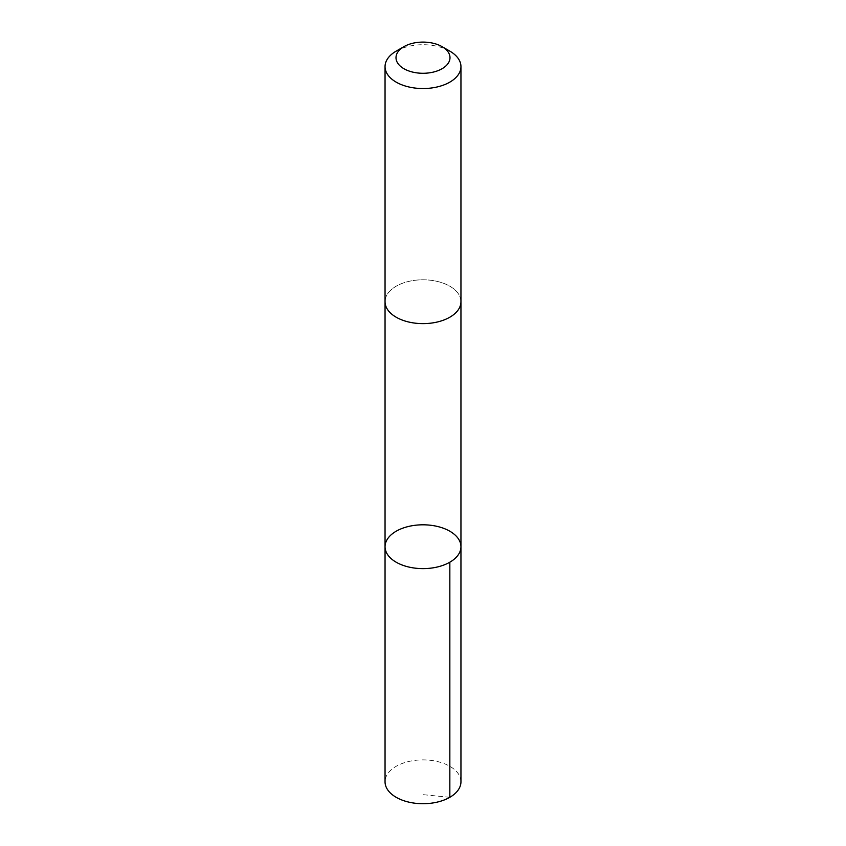 <?xml version="1.0" encoding="UTF-8"?>
<svg xmlns="http://www.w3.org/2000/svg" width="846" height="846" viewBox="0 0 846 846"><rect width="100%" height="100%" fill="white"/><g stroke="black" fill="none" stroke-linecap="round" stroke-linejoin="round"><path stroke-width="0.63" stroke-dasharray="4.23 3.17" d="M460.954 781.81A37.954 21.911 0 0 0 440.036 762.225A37.954 21.911 0 0 0 385.046 781.81M405.964 321.29A37.954 21.911 0 0 0 460.954 301.715A37.954 21.911 0 0 0 440.036 282.13A37.954 21.911 0 0 0 385.046 301.715A37.954 21.911 0 0 0 405.964 321.29M385.046 546.717A37.954 21.911 180 0 1 423 524.806A37.954 21.911 180 0 1 460.954 546.717M460.954 302.107L460.954 301.715A37.954 21.911 0 0 0 440.036 282.13A37.954 21.911 0 0 0 385.046 301.715L385.046 302.107M449.839 51.141A37.954 21.911 0 0 0 440.036 47.059A37.954 21.911 0 0 0 396.161 51.141M449.839 797.302L423 794.648"/><path stroke-width="1.27" d="M405.964 566.291A37.954 21.911 180 0 1 385.046 546.717A37.954 21.911 180 0 1 423 524.806A37.954 21.911 180 0 1 460.954 546.717A37.954 21.911 180 0 1 405.964 566.291A37.954 21.911 180 0 1 385.046 546.717L385.046 781.81A37.954 21.911 0 0 0 405.964 801.384A37.954 21.911 0 0 0 460.954 781.81L460.954 546.717A37.954 21.911 180 0 1 405.964 566.291M403.912 46.667L396.161 51.141A37.954 21.911 0 0 0 385.046 66.633L385.046 301.715A37.954 21.911 0 0 0 423 323.627A37.954 21.911 0 0 0 460.954 301.715L460.954 66.633A37.954 21.911 0 0 0 449.839 51.141L442.088 46.667A26.998 15.588 0 0 0 435.119 43.759A26.998 15.588 0 0 0 403.912 46.667A26.998 15.588 0 0 0 403.912 68.716A26.998 15.588 0 0 0 442.088 68.716A26.998 15.588 0 0 0 442.088 46.667M385.046 66.633A37.954 21.911 0 0 0 423 88.544A37.954 21.911 0 0 0 460.954 66.633M449.839 562.209L449.839 797.302M385.046 302.107L385.046 546.717M460.954 302.107L460.954 546.717"/></g></svg>
